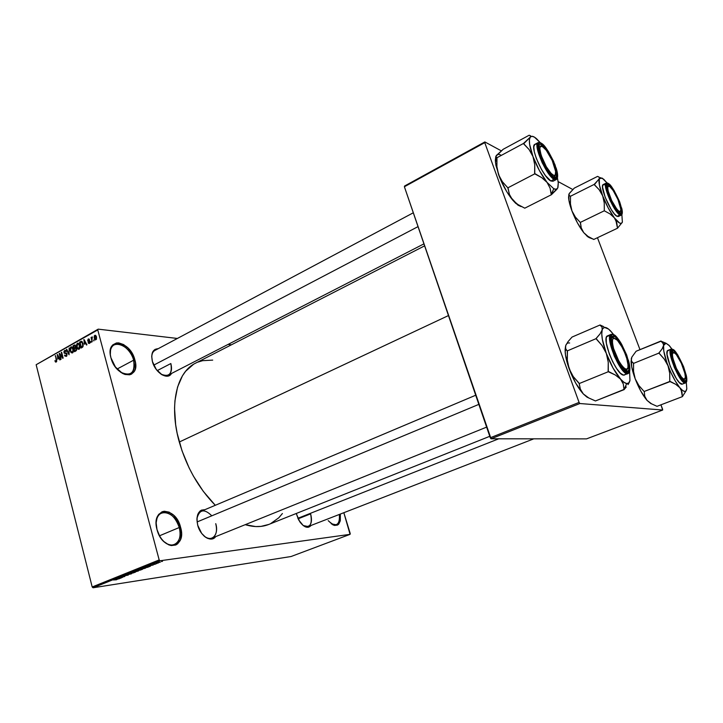<?xml version="1.0" encoding="UTF-8"?>
<svg xmlns="http://www.w3.org/2000/svg" width="723" height="723" viewBox="0 0 723 723"><rect width="100%" height="100%" fill="white"/><g stroke="black" fill="none" stroke-linecap="round" stroke-linejoin="round"><path stroke-width="1.08" d="M120.488 372.119C130.926 376.791 135.3 372.815 133.628 360.199L134.876 359.909C141.184 380.28 116.141 378.762 110.935 357.795L110.321 354.659L110.583 348.992L112.761 344.889L116.475 342.955L118.735 342.892L123.633 344.582L128.396 348.405L133.809 356.801L135.499 362.982L135.318 368.567L134.514 370.863L131.64 374.053L129.661 374.803L124.998 374.478L122.485 373.393L115.427 367.004L110.935 357.795C104.943 336.891 130.095 339.783 134.876 359.909L133.628 360.199C135.201 366.796 134.107 371.297 130.33 373.71C127.501 375.083 124.22 374.55 120.488 372.119M163.407 541.102C172.824 550.763 183.488 541.156 179.277 527.519L180.56 527.166C187.257 548.838 162.648 552.182 157.008 529.598L156.141 522.846L157.243 516.981L158.491 514.686L162.088 511.757L164.311 511.233L169.146 512.155L173.918 515.508L179.44 523.886L181.464 533.764L180.479 539.584L177.731 543.75L175.806 544.997L171.224 545.567L168.739 544.853L163.85 541.536L161.645 539.069L159.72 536.177L157.008 529.598C150.619 507.221 175.373 505.467 180.56 527.166L179.277 527.519C181.184 536.032 179.602 541.69 174.532 544.509C170.989 545.793 167.275 544.654 163.407 541.102M331.297 523.841C337.316 526.552 339.991 523.425 339.34 514.451C340.054 519.954 339.006 523.398 336.204 524.79L331.297 523.841M340.343 514.062C340.641 526.308 336.584 528.495 328.179 520.641L332.842 524.817L334.541 525.44L337.56 525.061L338.762 524.094L340.316 520.786L340.343 514.062M203.904 535.888C211.595 542.892 219.205 534.704 215.743 523.66C217.442 530.953 216.222 535.761 212.074 538.075C209.534 539.006 206.814 538.274 203.904 535.888M215.689 536.611C211.351 542.964 200.488 536.285 197.731 525.305L196.909 519.557L197.704 514.568L199.982 511.098L201.572 510.104L204.844 509.706C198.192 509.995 195.816 515.201 197.731 525.305L201.672 533.393L205.504 537.18L207.564 538.355L211.568 539.033L213.357 538.527L215.689 536.611M160.94 374.107C169.155 377.469 172.454 373.945 170.845 363.542C172.255 369.281 171.387 373.149 168.233 375.147C166.145 376.15 163.714 375.806 160.94 374.107M171.505 373.475C167.826 380.578 155.219 372.86 152.417 361.536L151.713 356.294L152.634 352.029L155.029 349.372L158.183 348.685C152.652 349.11 150.727 353.393 152.417 361.536L156.24 369.399L162.115 374.857L166.173 376.186L168.007 376.059L171.505 373.475M303.181 525.54C310.068 528.278 312.544 524.392 310.61 513.872C312.291 520.452 311.486 524.681 308.197 526.561L303.181 525.54M311.134 525.422C308.016 528.793 304.229 527.582 299.783 521.771L296.249 513.493L298.744 520.063L303.289 525.621L308.125 527.32L311.134 525.422M159.503 535.788L179.277 527.519L159.503 535.788M117.081 369.028L133.628 360.199L117.081 369.028M298.102 518.816L310.61 513.872L298.102 518.816M157.198 370.628L170.845 363.542L157.198 370.628M424.618 245.856L195.481 363.208C176.674 372.128 168.775 405.097 179.286 442.024L448.459 315.562L179.286 442.024C186.624 467.175 198.635 488.269 215.291 505.287L203.317 491.378L193.439 476.15L189.128 467.926L182.006 450.763L177.162 433.312L175.662 424.726L174.55 408.341L174.948 400.723L177.569 387.013L182.467 375.779L185.684 371.215L193.439 364.365M98.201 329.146L177.388 338.454L98.201 329.146L97.768 329.923L36.15 364.726L92.192 586.977L159.177 559.927L97.768 329.923L159.177 559.927L160.072 560.768L350.077 534.342L291.062 556.52L93.077 587.772L160.072 560.768L350.077 534.342L350.239 533.565L343.841 512.706L350.077 534.342L291.062 556.52L93.077 587.772L160.072 560.768L159.177 559.927L92.192 586.977L93.077 587.772L92.192 586.977L36.15 364.726L98.201 329.146L97.768 329.923L36.15 364.726L98.201 329.146M228.088 344.419L231.414 344.808L228.088 344.419M171.071 374.098L170.384 374.044L171.071 374.098M134.279 371.315L132.924 371.215L134.279 371.315M160.289 562.205L156.466 562.955L160.289 562.205M156.629 563.669L152.933 564.302L156.629 563.669M153.249 565.034L149.39 565.784L153.249 565.034M145.468 568.151L146.037 567.727L143.76 568.007L139.693 569.317L145.468 568.151M138.473 570.971L132.616 572.173L138.473 570.971M131.622 573.719L128.423 573.863L130.863 573.89L125.404 575.074L131.206 573.89L128.423 573.863L130.863 573.89L125.404 575.074L131.622 573.719M122.612 577.343L118.961 577.903L124.835 576.457L120.28 577.144L123.516 576.755L117.632 578.21L124.835 576.457L120.28 577.144L123.516 576.755L117.632 578.21L122.612 577.343M116.376 579.792L117.46 579.24L113.249 579.973L116.376 579.792M119.096 578.762L121.708 577.713L115.364 579.123L118.653 578.933L121.708 577.713L115.807 578.942L119.096 578.762M128.278 575.083L123.009 576.114L128.278 575.083M133.014 572.996L135.463 572.146L134.487 572.047L129.715 573.411L133.014 572.996L135.508 572.101L134.279 572.083L129.733 573.384L133.014 572.996M140.045 570.167L142.512 569.308L141.337 569.236L136.764 570.61L140.045 570.167L142.558 569.263L141.337 569.236L136.783 570.555L140.045 570.167M147.808 567.212L150.511 566.127L144.175 567.51L147.356 567.392L150.511 566.127L144.175 567.51L147.808 567.212M155.373 564.166L154.297 564.437L155.373 564.166M158.382 562.964L157.307 563.226L158.382 562.964M162.53 561.292L161.455 561.554L162.53 561.292M93.999 339.864L93.818 340.94L93.999 339.864M92.002 339.376L92.192 341.843L91.044 337.524L91.631 337.984L92.137 336.9L92.002 339.376L92.363 336.963L91.631 337.984L91.044 337.524L92.192 341.843L92.002 339.376M91.215 341.419L91.035 342.494L91.215 341.419M90.05 341.527L89.815 343.163L88.459 343.308L88.089 342.639L89.182 342.892L89.706 342.006L87.863 341.211L88.07 339.132L89.001 338.97L89.507 339.72L88.333 339.674L88.125 340.623L89.571 340.741L90.05 341.527L88.043 340.434L88.423 339.62L89.507 339.72L88.242 339.015L87.664 340.75L89.679 341.862L89.309 342.838L88.089 342.639L89.444 343.47L90.05 341.527M84.32 344.22L84.094 339.584L86.941 344.781L86.525 345.016L85.703 343.443L84.32 344.22L85.703 343.443L86.525 345.016L86.941 344.781L84.094 339.584L84.32 344.22M79.006 349.308L77.623 349.019L76.584 346.688L76.674 344.211L77.822 343.118L79.422 344.446L79.864 348.007L79.006 349.308L79.919 347.763L79.756 345.422L77.876 343.109L76.701 347.221L77.623 349.019L79.006 349.308M72.49 352.951L71.008 352.553L70.086 350.339L70.176 347.871L71.315 346.787L72.896 348.115L73.339 351.667L72.49 352.951L73.385 351.423L73.231 349.082L71.369 346.778L70.203 350.863L71.116 352.661L72.49 352.951M56.186 362.069L55.418 361.943L54.885 360.723L55.807 361.419L56.322 360.913L55.544 355.671L56.755 360.985L56.186 362.069L56.557 359.629L55.544 355.671L56.331 360.705L55.888 361.428L54.885 360.723L55.472 361.997L56.186 362.069M57.723 359.132L57.515 354.559L60.262 359.711L59.855 359.937L59.069 358.373L57.723 359.132L59.069 358.373L59.855 359.937L60.262 359.711L57.515 354.559L57.723 359.132M59.892 354.559L60.705 359.458L59.196 353.61L59.611 353.384L62.467 357.144L61.256 352.453L63.154 358.084L62.738 358.319L59.892 354.559L62.738 358.319L63.154 358.084L61.645 352.237L62.467 357.144L59.611 353.384L59.196 353.61L61.093 359.241L59.892 354.559L60.551 354.622L59.892 354.559M67.094 354.017L66.552 356.249L64.934 356.096L64.501 355.156L65.974 355.788L66.76 354.577L66.353 353.71L64.202 353.204L63.922 351.676L64.573 350.501L65.694 350.447L66.317 351.523L64.736 351.206L64.564 352.887L66.462 353.05L67.094 354.017L66.136 352.96L64.663 352.996L64.88 351.107L66.317 351.523L64.69 350.438L63.986 352.661L66.706 354.252L66.173 355.698L64.501 355.156L66.317 356.403L67.094 354.017M69.155 347.998L69.065 354.785L66.371 349.571L66.778 349.345L69.056 353.999L69.155 347.998L69.056 353.999L66.778 349.345L66.371 349.571L69.065 354.785L69.155 347.998M76.548 348.613L76.367 350.528L74.559 351.703L73.023 345.82L75.156 345.07L76.548 348.613L74.749 344.952L73.023 345.82L74.559 351.703L75.788 351.017L76.548 348.613M83 343.561L83.064 346.516L81.103 348.052L79.548 342.142L81.645 341.319L82.946 343.353L81.328 341.265L79.548 342.142L81.103 348.052L82.268 347.392L83 343.561M96.484 336.909L96.448 339.304L95.219 339.864L94.135 337.84L94.279 335.861L95.346 335.255L96.376 336.538L94.767 335.345L94.225 338.219L95.599 339.937L96.484 336.909M662.666 410.022L586.552 438.87L491.071 438.798L579.855 403.524L662.666 410.022L662.593 409.173L660.939 404.817L662.666 410.022L579.855 403.524L579.078 402.422L484.753 142.639L404.392 186.751L490.266 437.767L579.078 402.422L579.855 403.524L491.071 438.798L586.552 438.87L662.666 410.022M404.573 186.028L484.853 141.934L501.292 150.836L484.853 141.934L484.753 142.639L579.078 402.422L490.266 437.767L491.071 438.798L404.392 186.751L404.573 186.028L404.392 186.751L484.753 142.639L484.853 141.934L404.573 186.028M558.138 181.59L572.779 189.516L558.138 181.59M639.982 349.643L597.451 237.713L639.982 349.643M268.793 524.446L260.994 526.389L255.68 526.561L245.242 524.672C253.972 527.293 261.807 527.221 268.739 524.464L489.769 436.312M282.404 513.529L278.771 517.804L270.664 523.615M197.885 362.115L202.639 360.669L212.707 360.117M151.713 356.972C151.839 353.746 152.915 351.559 154.93 350.42L413.303 212.788M180.289 526.245L180.262 527.248L180.289 526.245M211.803 515.806C204.32 508.45 199.358 509.372 196.936 518.563C197.361 514.794 198.798 512.354 201.256 511.224L475.716 395.228M110.239 353.872C110.14 349.462 111.441 346.453 114.153 344.844C120.145 341.157 131.08 349.914 133.628 360.199C129.788 343.723 109.046 337.668 110.239 353.872M156.141 523.353C156.394 518.075 158.21 514.622 161.609 512.987C169.29 511.45 175.174 516.294 179.277 527.519C175.337 510.709 156.032 506.769 156.141 523.353M55.355 360.759L54.885 360.723L55.355 360.759M56.674 361.428L56.023 361.383L56.674 361.428M55.608 355.933L55.156 355.888L55.608 355.933M57.668 354.839L57.108 354.794L57.668 354.839M59.575 358.418L59.069 358.373L59.575 358.418M57.677 358.373L57.497 355.264L59.25 357.813L57.677 358.373L58.888 358.472L57.677 358.373L58.762 357.768L57.497 355.264L57.677 358.373M59.828 353.674L59.196 353.61L59.828 353.674M62.919 357.18L62.467 357.144L62.919 357.18M61.708 352.499L61.256 352.453L61.708 352.499M65.007 355.201L64.501 355.156L65.007 355.201M66.941 355.77L66.173 355.698L66.941 355.77M64.464 352.707L63.986 352.661L64.464 352.707M65.793 350.538L64.69 350.438L65.793 350.538M66.606 353.149L65.377 353.032L66.606 353.149M66.914 349.616L66.371 349.571L66.914 349.616M70.673 350.908L70.203 350.863L70.673 350.908M72.119 347.031L70.917 346.923L72.119 347.031M70.601 350.655L71.107 347.6L72.896 348.106L72.318 348.052L73.285 349.336L72.309 352.264L73.086 352.336L71.975 352.372L70.601 350.655L71.586 352.282L72.788 351.73L72.924 349.688L71.92 347.646L70.61 348.152L70.601 350.655M74.216 345.937L73.023 345.82L74.216 345.937M75.346 345.233L74.252 345.124L75.346 345.233M74.062 348.043L73.601 346.29L74.821 345.684L75.798 346.353L75.201 347.338L75.671 347.383L74.803 347.627L76.141 347.754L74.062 348.043L75.3 348.161L74.062 348.043L75.337 347.121L75.011 345.73L73.601 346.29L74.062 348.043M74.776 350.8L74.243 348.73L75.02 348.296L76.611 348.884L76.014 350.022L76.575 350.077L74.776 350.8L75.969 350.908L74.776 350.8L76.15 349.76L75.707 348.161L74.243 348.73L74.776 350.8M77.18 347.266L76.701 347.221L77.18 347.266M78.644 343.38L77.424 343.253L78.644 343.38M77.099 347.004L77.605 343.94L79.422 344.446L78.834 344.392L79.819 345.675L79.349 345.63L78.825 348.622L79.611 348.694L78.491 348.721L77.099 347.004L78.102 348.631L79.313 348.079L79.403 345.829L78.436 343.976L77.108 344.491L77.099 347.004M80.741 342.268L79.548 342.142L80.741 342.268M82.115 341.663L80.669 341.518L82.115 341.663M81.319 347.139L80.126 342.612L82.44 342.115L81.437 342.006L83.064 343.823L82.594 343.768L83.253 345.35L82.033 346.733L82.91 346.814L81.319 347.139L82.494 347.248L81.319 347.139L82.774 345.775L82.187 342.657L81.437 342.006L80.126 342.612L81.319 347.139M84.266 339.882L83.678 339.819L84.266 339.882M86.236 343.497L85.703 343.443L86.236 343.497M84.266 343.452L84.076 340.298L85.901 342.883L84.266 343.452L85.468 343.579L84.266 343.452L85.386 342.829L84.076 340.298L84.266 343.452M88.658 342.693L88.089 342.639L88.658 342.693M89.968 342.91L89.309 342.838L89.968 342.91M90.068 341.59L89.471 341.527L90.068 341.59M89.815 340.976L87.664 340.75L89.815 340.976M89.182 339.114L88.242 339.015L89.182 339.114M88.405 340.741L89.733 340.876M89.652 340.795L88.793 340.705L89.652 340.795M91.288 341.69L90.809 341.645L91.288 341.69M91.523 337.578L91.044 337.524L91.523 337.578M92.363 336.999L91.911 336.945L92.363 336.999M94.071 340.135L93.592 340.09L94.071 340.135M94.713 338.274L95.391 339.241L96.457 339.277L95.59 339.268L94.632 337.993L94.921 335.969L96.557 337.225L96.087 337.18L95.807 339.204L96.014 336.918L94.867 335.996L94.713 338.256M95.716 335.454L94.767 335.345L95.716 335.454M117.704 578.843L116.078 578.888L118.852 578.301L116.096 578.942L117.704 578.843M131.478 573.222L130.402 573.231L130.809 572.905L134.849 572.236L131.478 573.222M134.93 571.721L133.547 571.794L136.24 571.143L134.93 571.721M137.045 571.405L135.427 571.513L138.003 570.718L135.463 571.64L137.045 571.405M138.509 570.393L137.451 570.393L137.858 570.058L141.889 569.372L138.509 570.393M144.112 568.567L140.624 568.947L145.278 567.763L144.112 568.567L140.651 569.064L144.392 567.998L145.431 567.998L144.112 568.567M146.462 567.275L144.889 567.275L147.655 566.715L144.898 567.338L146.462 567.275M157.822 562.756L160.09 562.096L157.822 562.756M568.585 197.433L569.218 195.653L570.474 196.186L570.447 203.967L571.974 210.98L568.92 200.307L568.893 194.225L568.585 197.433C568.784 200.922 569.914 205.44 571.974 210.98L575.381 217.072L580.461 222.639L581.256 227.917L583.714 232.625L577.415 222.865L571.974 210.98C575.327 219.602 579.24 226.823 583.714 232.625L588.034 236.439L593.755 239.467L587.898 236.349L583.714 232.625L589.091 237.578L593.61 239.277L587.916 236.891L583.714 232.625L581.256 227.917L580.289 222.431L604.301 210.791L610.113 213.963L614.423 217.912L616.755 222.72L617.523 228.206L622.322 222.25L617.523 228.206L593.755 239.467L617.523 228.206L615.833 220.226L608.197 207.926L602.684 195.861L604.265 202.973L604.301 210.791L580.289 222.431L575.381 217.072L571.974 210.98L570.447 203.967L570.474 196.186L569.001 195.427L569.064 193.818L574.288 188.107L597.578 176.394L599.177 177.126L599.295 178.653L602.268 178.138L607.004 182.928L603.714 179.241L600.433 177.614L594.179 184.41L570.42 196.285L594.179 184.41L599.177 189.724L602.684 195.861L599.421 185.106L599.295 178.653L594.297 184.727L599.177 189.724L602.684 195.861C599.475 187.284 598.355 181.545 599.295 178.653L599.177 177.126L597.578 176.394L574.288 188.107L569.607 193.077M619.494 212.815L620.397 211.369L619.756 212.743M608.865 184.736C615.065 187.935 626.362 217.036 619.801 212.996L614.622 206.868L609.218 195.906L606.841 186.715L607.329 184.636L608.865 184.736L614.008 190.953L620.253 204.347L621.626 212.119L620.659 213.258L618.689 212.173C614.306 208.441 606.959 192.806 606.85 186.959C606.769 184.672 607.437 183.931 608.865 184.736L608.332 185.983L608.865 184.736M604.835 184.772L603.09 184.663L602.53 186.986L605.16 197.252L611.206 209.498L614.387 213.954L617.008 216.322C611.179 213.909 598.978 185.522 603.316 184.501L606.217 183.064C604.383 183.859 605.648 189.616 610.013 200.343C614.893 209.733 618.201 214.595 619.927 214.921L620.253 214.171C618.002 213.574 614.189 207.411 608.793 195.662C605.63 185.233 605.503 181.211 608.414 183.579L606.751 183.47L606.335 184.311L606.425 187.637L610.067 198.753L616.222 209.923L619.078 213.303L621.184 214.451L621.852 214.116L622.295 211.758L619.692 201.907L613.981 190.312L608.414 183.579C610.7 184.374 614.46 190.474 619.692 201.907C622.874 212.191 623.054 216.276 620.253 214.171L619.927 214.921C614.134 212.49 601.916 184.058 606.217 183.064L608.034 183.281M621.635 207.872C622.675 211.866 622.548 214.279 621.265 215.111L619.927 214.921L621.265 215.111L618.355 216.511L617.008 216.322L619.927 214.921L617.008 216.322L618.671 216.258M622.376 222.106L621.355 223.362L619.611 223.064L614.423 217.912C610.04 211.938 606.127 204.591 602.684 195.861L604.265 202.973L604.301 210.791L610.113 213.963L614.423 217.912C618.671 223.353 621.328 224.754 622.376 222.106L621.861 214.568L622.376 222.106M589.634 237.786L589.091 237.578L589.634 237.786M606.859 185.919L608.54 186.118L606.859 185.919M569.218 195.653L569.064 193.818M608.251 193.204L608.757 193.186C607.022 186.95 607.546 184.889 610.329 187.022C613.954 190.89 617.099 196.674 619.765 204.356L620.84 209.769L620.325 211.423L618.888 211.17L616.746 209.019L611.685 200.551L608.17 191.053L607.727 187.772L608.287 186.2L609.769 186.561L613.14 190.465L618.002 199.602L620.831 209.372C621.509 216.909 612.01 204.284 608.757 193.186L608.251 193.204M617.921 212.101L619.268 212.815M542.865 161.292L543.389 161.066C538.527 148.739 538.68 144.239 543.859 147.546C546.705 150.339 549.498 154.65 552.227 160.497L546.272 150.267L542.169 146.326L540.415 146.362L539.783 148.613L541.138 155.346L546.326 166.751L550.998 173.267L553.583 175.309L555.282 175.129L555.662 170.899L552.227 160.497L555.788 171.938C556.8 180.081 548.757 173.204 543.389 161.066L542.865 161.292M541.193 146.055L538.743 146.173L541.193 146.055L538.743 146.173L541.193 146.055L541.789 144.609L541.193 146.055M153.737 365.133L418.039 226.624L153.737 365.133M553.827 176.981L555.363 175.02L553.827 176.981L555.363 175.02L554.46 176.855M683.687 380.479L684.798 379.024L683.687 380.479M676.394 368.378L681.4 376.99L683.497 378.979L684.88 378.942L685.341 376.9L684.826 373.204L681.337 363.226C683.831 368.875 685.169 373.42 685.341 376.882C684.536 381.401 681.554 378.563 676.394 368.378C671.513 356.005 671.17 351.062 675.363 353.538C677.279 355.517 679.268 358.753 681.337 363.226L676.421 354.731L674.324 352.679L672.905 352.607L672.381 354.55L672.86 358.228L676.394 368.378M498.725 438.798L297.858 518.301L498.725 438.798M671.577 352.11L673.42 352.39L671.577 352.11L672.471 351.902L673.041 350.646C678.445 351.324 690.555 382.53 684.78 381.003L682.657 379.557L679.936 375.969L674.423 364.853L671.577 354.324L671.766 351.378L673.041 350.646L674.026 351.152L679.295 358.192L685.151 372.354L686.118 377.081L685.991 380.117L684.78 381.003L682.747 379.647C678.237 375.382 671.414 359.385 671.513 353.33C671.495 351.324 672.001 350.42 673.041 350.646L672.471 351.902L671.577 352.11M611.432 338.12L613.05 337.56L613.691 336.096C621.066 337.153 634.704 373.303 626.931 371.36L622.494 367.799L618.969 362.557L613.023 348.947L611.541 342.729L611.414 338.237L612.634 336.141L614.993 336.719L618.138 339.846L621.572 345.016L626.19 354.885L628.26 361.464L629.137 366.904L628.676 370.393L626.931 371.36L625.531 370.754L627.483 368.775L626.326 370.664L625.512 370.745L627.483 368.775L626.326 370.664L625.512 370.745L626.931 371.36L623.551 369.019C618.246 363.615 611.577 348.152 611.324 340.696C611.179 337.279 611.965 335.743 613.691 336.096L613.05 337.56L611.432 338.12L612.056 337.605L614.234 338.111C611.848 336.674 610.709 337.903 610.808 341.789L613.7 352.3L618.861 363.298L622.675 368.974L627.483 372.824L627.094 373.71L628.052 373.619L623.551 375.129L628.052 373.619C630.411 372.119 630.51 367.591 628.359 360.036M613.628 348.649L612.95 348.694L613.628 348.649L612.489 343.344L612.544 339.647L613.782 338.129L617.352 340.235L621.861 346.796L624.654 352.598L626.796 358.563L628.106 365.35C629.019 376.123 617.623 363.172 613.628 348.649C611.278 338.906 612.462 336.041 617.18 340.054C621.075 344.51 624.274 350.682 626.796 358.563L627.962 363.814L627.98 367.573L626.823 369.245L624.645 368.549L621.789 365.558L618.68 360.705L613.628 348.649M478.843 404.374L197.063 521.961L478.843 404.374M556.818 189.363L557.722 188.016C556.963 189.453 555.635 189.688 553.755 188.73L551.333 194.541L557.722 188.016L556.159 189.272L553.755 188.73L547.049 182.386L550.104 188.152L551.405 194.722L556.818 189.363M553.981 177.072L552.173 175.698C546.895 170.999 539.313 155.553 538.771 148.323C538.472 144.573 539.475 143.335 541.789 144.609L546.561 149.553L553.222 161.401L556.782 172.896L556.059 177.225L553.981 177.072L552.553 176.041L549.2 172.255L542.349 160.144L538.78 148.432L539.006 145.061L539.629 144.275L541.789 144.609C550.149 149.01 562.72 182.35 553.981 177.072M535.906 144.193L534.839 144.365L533.791 146.814L534.297 151.758L536.321 158.436L541.455 169.39L545.476 175.626L550.845 180.976L554.125 179.295L554.487 178.418C551.405 177.469 546.724 170.176 540.442 156.53C537.171 144.663 537.451 140.244 541.292 143.281L539.973 142.747L538.274 143.76L538.02 147.402L539.295 153.14L541.889 160.099L549.308 173.213L552.941 177.307L554.487 178.418L556.737 178.572L557.623 176.041L557.505 173.882L553.655 161.446L548.359 151.441L544.6 146.281L541.292 143.281C544.419 144.483 549.01 151.694 555.065 164.907C558.382 176.593 558.192 181.102 554.487 178.418L554.125 179.295L556.24 179.584L554.125 179.295L550.845 180.976L552.978 181.256L556.24 179.584C558.174 178.156 558.12 174.234 556.077 167.808M520.949 206.525L518.02 205.196L512.625 200.027L515.752 203.362L524.771 208.179L551.405 194.722L524.771 208.179L517.93 204.573L512.625 200.027L509.408 194.397L507.853 187.835L534.767 173.845L541.753 177.65L547.049 182.386L539.403 170.574L532.987 156.548L534.749 164.772L534.767 173.845L507.853 187.835L502.377 181.726L498.59 174.74L496.9 166.661L496.891 157.768L523.479 143.47L529.073 149.516L532.987 156.548L529.607 144.302L529.39 139.964L530.176 137.234L523.479 143.47L496.891 157.768L495.833 156.412L503.181 149.281L529.182 135.228L530.519 135.761L530.176 137.234L531.902 136.286L534.433 137.135L540.189 142.621L536.773 138.933C533.646 136.123 531.45 135.562 530.176 137.234L523.615 143.832L529.073 149.516L532.987 156.548C529.444 146.688 528.504 140.253 530.176 137.234L530.519 135.761L529.182 135.228L503.181 149.281L497.216 154.722M540.108 142.594L538.807 141.283L540.108 142.594M516.511 203.606L510.754 197.334L509.408 194.397L508.061 188.079L502.377 181.726L498.59 174.74C502.34 184.672 507.022 193.104 512.625 200.027L506.787 191.758L499.927 178.183L495.888 165.278L495.318 160.244L495.77 156.665L495.445 162.314L498.59 174.74L496.9 166.661L496.972 157.668L495.806 157.063M495.779 156.647L496.376 155.463C497.379 154.18 498.897 154.08 500.949 155.156M557.722 188.016L558.273 182.865L557.442 177.876L558.292 183.036L557.975 187.411M540.867 142.937L538.138 142.603C535.779 143.886 537.126 150.601 542.196 162.747C547.862 173.222 551.839 178.735 554.125 179.295C546.507 175.987 532.67 144.184 538.138 142.603L534.893 144.338C529.372 145.947 543.19 177.695 550.845 180.976L552.996 181.247M534.631 173.475L541.753 177.65L547.049 182.386C541.554 175.237 536.864 166.624 532.987 156.548L534.749 164.772L534.631 173.475M551.206 194.478L553.755 188.73L547.049 182.386L550.104 188.152L551.206 194.478M495.833 156.412L496.376 155.463M515.752 203.362L521.527 206.579M650.953 403.669L647.013 400.361L651.26 403.687L656.999 406.326L682.376 396.638L656.999 406.326L651.26 403.687L647.013 400.361L651.667 403.913M663.56 344.076L663.578 345.504L665.982 343.226L660.939 341.157L663.063 342.901L663.578 345.504L662.069 348.956L658.897 353.104L633.511 363.416L631.604 361.392L631.287 358.707L631.875 357.072L636.113 351.233L660.958 341.012L663.56 344.076M671.061 349.119C668.938 349.453 670.058 355.617 674.414 367.618C679.765 378.445 683.271 383.57 684.925 383.009L685.268 382.259C683.371 382.747 679.629 376.918 674.053 364.772C670.429 353.086 669.932 347.962 672.562 349.408L672.001 349.055L672.562 349.408L671.179 350.194L670.962 353.375L671.974 358.5L675.399 368.043L681.545 379.024L684.22 381.789L686.064 382.087L686.796 379.918L686.326 375.626L683.606 366.751L677.785 354.984L674.884 351.098L672.562 349.408C674.514 349.164 678.192 354.939 683.606 366.751C687.221 378.237 687.781 383.407 685.268 382.259L684.925 383.009C679.475 383.009 666 349.995 671.061 349.119L667.98 350.375C662.874 351.261 676.312 384.238 681.807 384.22L685.521 382.964C686.986 382.142 687.221 379.503 686.199 375.038M671.911 349.037L669.426 345.748L665.982 343.226L668.892 345.196L671.911 349.037M661.111 341.202L636.113 351.233L631.875 357.072L631.062 361.328C631.161 365.829 632.544 371.667 635.201 378.852L633.547 371.414L633.511 363.416L658.897 353.104L664.256 359.078L668.016 365.775L669.733 373.321L669.778 381.473L675.607 384.247L679.828 387.691L681.934 391.875L682.376 396.638L686.326 390.465L682.376 396.638L681.147 389.706L675.291 381.039L670.718 372.191L666.85 362.575L663.813 351.215L663.578 345.504L664.419 343.552L665.982 343.226L660.939 341.157L663.813 342.331M686.787 388.703L686.064 390.881L684.6 391.459L682.476 390.384L679.828 387.691C675.644 382.413 671.703 375.11 668.016 365.775C664.554 356.502 663.072 349.742 663.578 345.504L662.069 348.956L658.924 352.96L664.256 359.078L668.016 365.775L669.733 373.321L669.778 381.473L644.112 391.505L669.932 381.654L669.652 381.129L675.607 384.247L679.828 387.691C683.859 392.345 686.172 392.688 686.787 388.703L686.29 382.286L686.787 388.703M647.013 400.361L644.762 396.267L644.274 391.685L638.852 385.495L635.201 378.852L631.703 366.932L631.287 358.707L631.604 361.392L633.547 363.271L633.547 371.414L635.201 378.852C638.78 388.07 642.711 395.237 647.013 400.361L640.831 391.152L635.201 378.852L638.852 385.495L644.274 391.685L644.762 396.267L647.013 400.361M668.73 350.348L667.284 351.161L667.049 354.442L670.203 366.209L676.366 378.635L679.412 382.621L682.404 384.166M683.407 381.129L683.398 380.66M686.344 381.789L685.521 382.964M658.924 352.96L659.024 353.448L658.924 352.96M629.245 382.467L627.989 384.654L629.245 382.467M626.29 386.986L624.22 389.417L626.29 386.986M624.112 389.399L626.705 383.561L624.184 389.598L595.454 400.958L624.112 389.399M565.142 351.622L566.028 349.426L567.302 350.89L596.014 338.68L567.302 350.89L567.32 360.208L569.173 368.866L565.494 355.038L565.097 349.58L565.702 345.603L565.142 351.622C565.44 356.475 566.787 362.223 569.173 368.866L573.276 376.593L579.213 383.561L608.287 371.73L579.213 383.561L580.379 389.164L583.344 393.981L575.743 383.208L569.173 368.866C573.185 379.512 577.876 387.853 583.253 393.881L588.856 398.03L586.85 397.035L583.344 393.981L588.558 397.867L595.454 400.958L588.558 397.867L583.344 393.981L580.379 389.164L579.069 383.172L573.276 376.593L570.971 372.878L567.953 364.591L567.32 360.208L567.438 351.279L565.603 348.631L565.702 345.603L567.998 341.69L572.029 337.072L600.054 324.989L602.015 327.058L602.178 329.977L600.036 333.918L596.059 338.509L602.078 345.603L606.326 353.402L608.251 362.214L608.142 371.324L615.318 375.002L620.515 379.069C622.955 381.807 625.015 383.307 626.705 383.561L628.775 382.928L629.959 380.443L629.625 371.505L629.959 380.434C629.462 382.711 628.377 383.75 626.705 383.561L623.895 382.25L620.515 379.069L623.298 383.994L623.994 389.39L623.298 383.994L622.205 381.446L613.014 367.998L606.326 353.402L608.251 362.214L608.287 371.73L615.318 375.002L620.515 379.069C615.246 372.851 610.51 364.293 606.326 353.402L602.358 339.421L601.771 333.936L602.178 329.977L600.036 333.918L596.014 338.68L602.078 345.603L606.326 353.402C602.431 342.594 601.057 334.794 602.178 329.977L602.738 328.658L604.527 327.42L608.594 329.11L611.938 332.453L609.697 330.266M608.82 335.779L606.742 336.629L606.226 338.165L606.344 343.181L609.299 353.999L612.688 361.753L616.602 368.513L620.424 373.213L623.551 375.129L627.094 373.71C619.728 373.565 604.41 335.77 611.098 334.351L613.149 334.65C615.869 334.478 620.37 341.256 626.669 354.984C630.546 368.278 630.817 374.225 627.483 372.824L629.371 371.767L629.561 365.26L626.669 354.984L621.672 344.32L617.957 338.716L613.149 334.65L612.001 334.695L610.673 336.963L610.818 341.816M612.3 334.297L613.231 334.677M569.634 342.991C567.781 342.63 566.471 343.497 565.702 345.603L567.998 341.69L572.029 337.072L600.054 324.989L603.732 326.66L600.009 325.151L602.015 327.058L602.178 329.977C603.452 326.29 606.236 326.597 610.519 330.881L613.737 334.722L610.329 330.809M566.028 349.426L565.377 347.248L565.729 345.549M611.098 334.351C608.278 335.029 609.353 342.295 614.324 356.159C620.578 368.45 624.835 374.306 627.094 373.71L627.483 372.824C624.826 373.321 620.235 366.48 613.7 352.3C609.851 338.744 609.661 332.86 613.149 334.65L611.098 334.351L607.6 335.834C600.858 337.279 616.132 375.02 623.551 375.129L624.536 375.038M114.153 344.844L111.767 346.154M161.609 512.987L158.879 514.17M55.888 361.428L56.656 361.482M65.838 355.806L66.868 355.897M66.317 353.683L67.013 353.746M65.368 351.026L66.164 351.098M65.124 353.068L66.679 353.213M71.658 347.528L72.634 347.618M71.975 352.372L73.005 352.463M74.912 345.693L75.662 345.766M75.626 348.134L76.412 348.206M78.183 343.868L79.159 343.958M78.491 348.721L79.53 348.82M89.074 342.919L89.923 343M88.757 339.557L89.471 339.638M88.549 340.732L89.715 340.849M89.019 340.687L89.58 340.75M95.282 335.915L96.15 336.014M95.59 339.268L96.421 339.358M587.898 236.349L586.76 235.951M611.965 187.284L608.359 183.479M166.209 376.186L423.931 243.868M308.197 526.561L533.818 438.825M486.624 427.121L212.074 538.075M547.221 149.715L541.238 143.163M495.445 162.314L496.927 157.659M677.297 354.234L672.363 349.155M631.062 361.328L631.324 360.705M621.328 343.723C618.255 338.509 615.454 335.382 612.923 334.36"/></g></svg>
